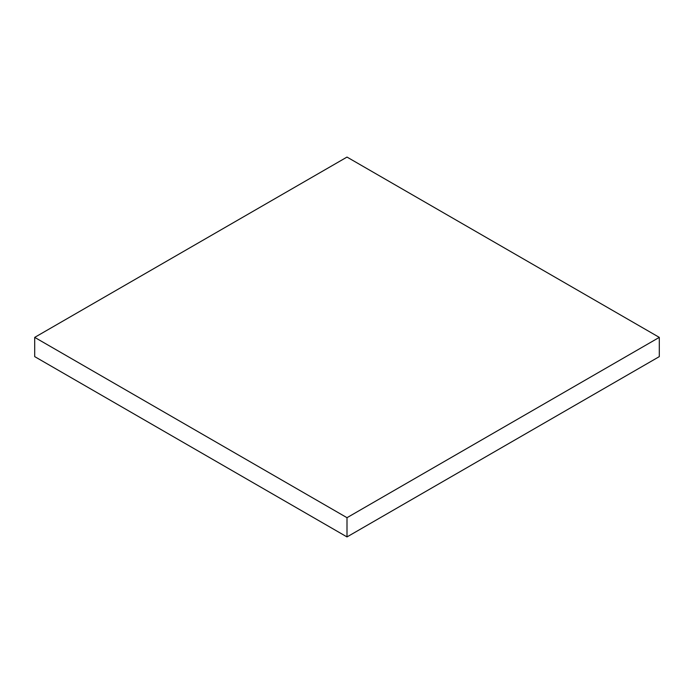 <?xml version="1.0" encoding="UTF-8"?>
<svg xmlns="http://www.w3.org/2000/svg" width="694" height="694" viewBox="0 0 694 694"><rect width="100%" height="100%" fill="white"/><g stroke="black" fill="none" stroke-linecap="round" stroke-linejoin="round"><path stroke-width="1.04" d="M659.3 337.379L347 157.078L34.7 337.379L34.7 356.621L347 536.922L659.3 356.621L659.3 337.379L347 517.689L347 536.922M34.7 337.379L347 517.689"/></g></svg>
